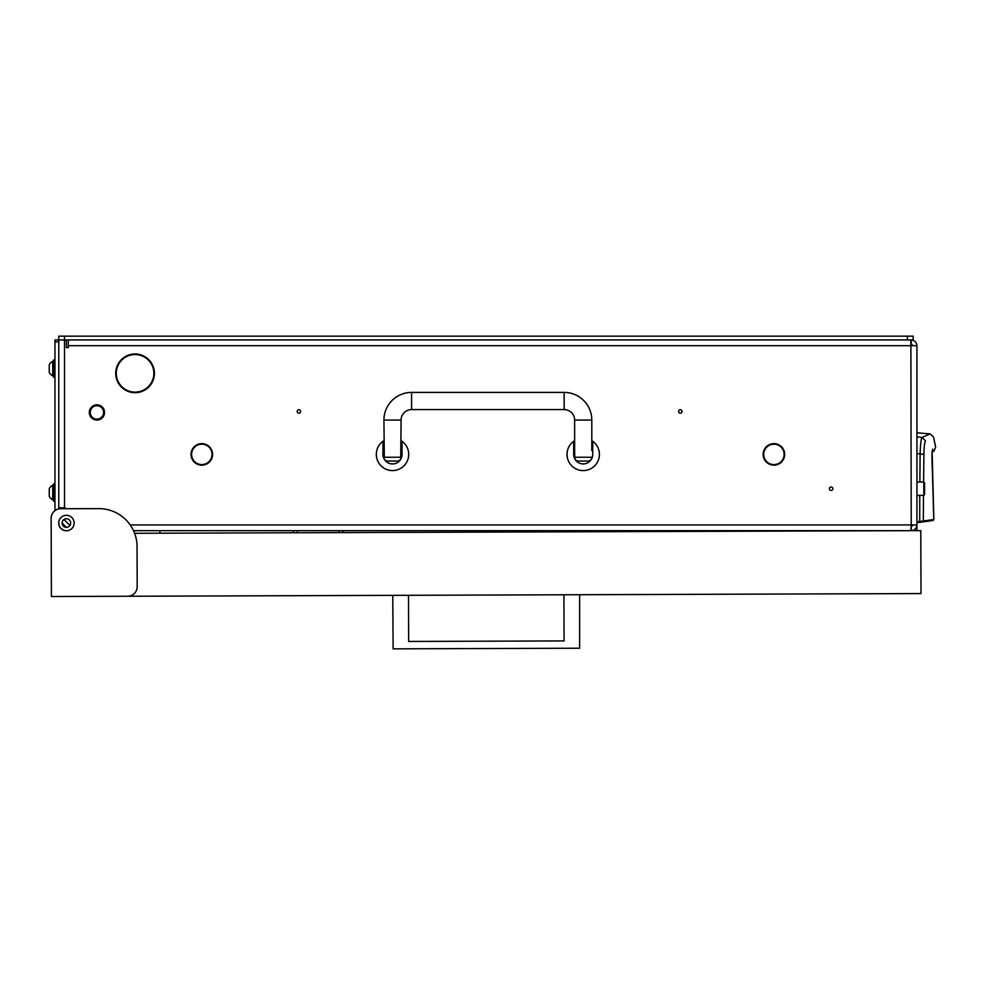 <?xml version="1.0" encoding="UTF-8"?>
<svg xmlns="http://www.w3.org/2000/svg" width="985" height="985" viewBox="0 0 985 985"><rect width="100%" height="100%" fill="white"/><g stroke="black" fill="none" stroke-linecap="round" stroke-linejoin="round"><path stroke-width="1.48" d="M764.853 449.689A10.207 10.207 0 0 0 773.447 464.575L773.422 465.154A10.773 10.773 0 0 1 764.348 449.431L764.348 449.431A10.773 10.773 0 0 0 763.141 454.393M192.752 449.689A10.207 10.207 0 0 0 201.346 464.575L201.322 465.154A10.773 10.773 0 0 1 192.247 449.431L192.752 449.689M118.569 364.351A18.789 18.789 0 0 0 134.6 392.116L134.588 392.695A19.355 19.355 0 0 1 118.065 364.081L118.569 364.351M682.026 411.484A1.711 1.711 0 0 0 680.303 409.76A1.711 1.711 0 0 0 678.591 411.484A1.711 1.711 0 0 0 680.303 413.195A1.711 1.711 0 0 0 682.026 411.484M300.622 411.484A1.711 1.711 0 0 0 298.898 409.76A1.711 1.711 0 0 0 297.187 411.484A1.711 1.711 0 0 0 298.898 413.195A1.711 1.711 0 0 0 300.622 411.484M832.842 488.72A1.711 1.711 0 0 0 831.131 486.996A1.711 1.711 0 0 0 829.407 488.72A1.711 1.711 0 0 0 831.131 490.431A1.711 1.711 0 0 0 832.842 488.72M62.117 523.035A4.285 4.285 0 0 1 66.414 518.75A4.285 4.285 0 0 1 70.698 523.035A4.285 4.285 0 0 1 66.414 527.332A4.285 4.285 0 0 1 62.117 523.035L66.426 527.332M59.74 508.802A1.908 1.908 0 0 1 60.688 508.543L65.269 508.543L65.269 507.78L58.78 507.78M130.389 354.551L139.735 354.551M130.389 392.129L134.6 392.129M135.536 392.129L139.735 392.129M116.279 368.673L116.279 378.006M782.989 448.581A10.773 10.773 0 0 0 764.84 448.581L764.84 448.581A10.773 10.773 0 0 1 782.989 448.581L782.509 448.889A10.207 10.207 0 0 0 765.32 448.889A10.207 10.207 0 0 1 782.509 448.889L782.989 448.581M210.224 448.606L210.888 448.581A10.773 10.773 0 0 0 199.869 443.792L200.829 444.235M774.407 465.154A10.773 10.773 0 0 0 783.481 449.431L783.481 449.431A10.773 10.773 0 0 1 774.407 465.154L774.382 464.575A10.207 10.207 0 0 0 782.976 449.689A10.207 10.207 0 0 1 774.382 464.575L774.407 465.154M58.78 523.035L58.78 521.828L58.78 523.035A7.634 7.634 0 0 0 66.414 530.669L67.62 530.669L66.414 530.669M911.113 526.852L913.132 524.943M133.492 530.669L911.224 530.669L911.224 526.852M763.72 454.393A10.207 10.207 0 0 0 773.447 464.575L773.422 465.154M210.864 449.689L211.381 449.431A10.773 10.773 0 0 1 202.307 465.154L202.27 464.575A10.207 10.207 0 0 0 210.864 449.689M193.22 448.889L192.74 448.581A10.773 10.773 0 0 1 210.888 448.581L210.408 448.889A10.207 10.207 0 0 0 193.22 448.889M119.037 363.539L118.545 363.243A19.355 19.355 0 0 1 151.579 363.243L151.099 363.539A18.789 18.789 0 0 0 119.037 363.539M151.567 364.351L152.059 364.081A19.355 19.355 0 0 1 135.548 392.695L135.536 392.116A18.789 18.789 0 0 0 151.567 364.351M68.322 339.973L68.322 347.594L66.414 347.594L66.414 341.869A1.908 1.908 0 0 0 64.505 339.973L907.407 339.973L907.407 336.156L913.132 336.156L913.132 339.973L907.407 339.973M65.269 508.543L65.269 507.78M68.322 345.686L916.937 345.686L916.937 524.943L911.224 524.943L910.879 530.669M911.224 530.669C914.671 530.299 916.579 528.403 916.937 524.943L916.937 530.644M130.192 524.943L911.224 524.943L910.879 339.973M911.113 343.777L913.132 345.686M916.937 345.686C916.579 342.238 914.671 340.33 911.224 339.973L911.224 343.777M907.407 336.156L58.78 336.156L58.78 341.869L54.975 341.869L54.975 339.973L64.505 339.973L64.505 507.78M115.996 370.028L115.996 376.652L115.996 370.028M919.744 495.393L919.731 522.358L919.608 521.41L916.937 521.779L916.937 522.752L919.731 522.358L916.937 522.752M916.937 436.946L922.083 437.389L930.086 433.917L916.937 432.772M916.937 453.629L920.125 453.925C920.458 444.186 921.11 438.682 922.083 437.389L925.531 440.997C936.107 435.53 936.107 435.53 925.531 440.997C924.607 442.056 924.053 446.5 923.893 454.344L920.125 453.925L919.879 482.034M919.731 522.358L932.967 520.499L933.842 519.538L923.314 521.016L923.474 495.393M923.61 482.034L923.893 454.344M919.608 521.41L923.314 521.016L922.526 521.964M921.714 521.188L921.369 522.124L921.714 521.188M931.933 519.76L931.588 520.696M932.167 451.586L932.315 450.367M932.29 451.61L932.77 449.148C931.884 450.268 931.724 456.769 932.303 468.626L933.78 519.551M90.251 412.432A6.673 6.673 0 0 0 96.924 419.105A6.673 6.673 0 0 0 103.597 412.432A6.673 6.673 0 0 0 96.924 405.758A6.673 6.673 0 0 0 90.251 412.432M104.558 412.432A7.634 7.634 0 0 1 96.924 420.066A7.634 7.634 0 0 1 89.303 412.432A7.634 7.634 0 0 1 96.924 404.81A7.634 7.634 0 0 1 104.558 412.432M574.637 440.64A16.216 16.216 0 0 0 573.676 441.28L573.676 454.393C574.538 459.305 574.538 459.305 573.676 454.393A9.53 9.53 0 0 0 583.218 463.923A9.53 9.53 0 0 0 592.748 454.393C591.899 459.305 591.899 459.305 592.748 454.393L592.748 441.28A16.216 16.216 0 0 0 591.8 440.64M592.071 457.914L592.367 457.077M573.923 456.511L574.156 457.36M574.354 457.914L574.477 458.197A9.53 9.53 0 0 0 592.748 454.393M573.676 441.28A16.216 16.216 0 0 0 583.218 470.596A16.216 16.216 0 0 0 592.748 441.28M599.2 451.696L599.422 454.393C598.929 449.468 598.929 449.468 599.422 454.393L599.04 457.914M567.458 458.197L567.003 454.393C567.495 449.468 567.495 449.468 567.003 454.393L567.028 453.642M567.237 451.696L567.003 454.393M573.676 454.393A9.53 9.53 0 0 0 574.44 458.123M383.928 440.64A16.216 16.216 0 0 0 382.98 441.28L382.98 454.393C383.83 459.305 383.83 459.305 382.98 454.393A9.53 9.53 0 0 0 392.51 463.923A9.53 9.53 0 0 0 402.052 454.393C401.19 459.305 401.19 459.305 402.052 454.393L402.052 441.28A16.216 16.216 0 0 0 401.092 440.64M401.375 457.914L401.658 457.077M383.214 456.511L383.448 457.36M383.658 457.914L383.768 458.197A9.53 9.53 0 0 0 402.052 454.393M382.98 441.28A16.216 16.216 0 0 0 392.51 470.596A16.216 16.216 0 0 0 402.052 441.28M408.492 451.696L408.726 454.393C408.233 449.468 408.233 449.468 408.726 454.393L408.332 457.914M376.762 458.197L376.307 454.393C376.799 449.468 376.799 449.468 376.307 454.393L376.319 453.642M376.529 451.696L376.307 454.393M382.98 454.393A9.53 9.53 0 0 0 383.744 458.123M400.71 457.249L401.092 420.066A10.49 10.49 0 0 1 411.582 409.575L564.146 409.575A10.49 10.49 0 0 1 574.637 420.066L591.8 420.066A27.654 27.654 0 0 0 564.146 392.412L411.582 392.412A27.654 27.654 0 0 0 383.928 420.066L384.31 457.249L400.71 457.249L400.969 458.197A3.817 3.817 0 0 1 397.275 461.066L387.745 461.066A3.817 3.817 0 0 1 384.052 458.197L384.31 457.249M578.441 461.066L587.983 461.066L578.441 461.066A3.817 3.817 0 0 1 574.76 458.197L574.637 450.576L573.676 450.576M587.983 461.066A3.817 3.817 0 0 0 591.8 457.249L575.006 457.249M574.637 420.066L574.637 450.576M591.8 420.066L591.8 450.576M923.807 482.034L924.57 482.798L924.57 494.63L923.807 495.393L923.807 482.034L917.133 482.034M923.807 495.393L917.133 495.393M916.937 467.74L916.937 509.688M58.694 523.072A7.72 7.72 0 0 1 66.389 515.315A7.72 7.72 0 0 1 74.134 523.01A7.72 7.72 0 0 1 66.438 530.767A7.72 7.72 0 0 1 58.694 523.072A7.72 7.72 0 0 0 67.62 530.669M51.405 596.516L127.681 596.257A9.53 9.53 0 0 0 137.186 586.691L137.05 546.638A38.144 38.144 0 0 0 98.783 508.629L60.639 508.752A9.53 9.53 0 0 0 51.146 518.319L51.405 596.516M134.6 533.304L920.79 530.632L921 593.573L127.681 596.257M51.195 533.587L51.146 518.319M408.492 595.297L408.652 641.457L564.073 640.927L563.913 594.78M579.648 594.718L579.636 648.216L393.126 648.844L392.756 595.359M408.652 641.457L564.073 640.927M342.952 530.669L342.965 532.589M293.382 532.762L293.37 530.669M58.78 341.869L58.78 508.95M54.975 341.869L54.975 510.649M69.96 525.461L63.988 519.501M54.975 359.993L53.449 359.993L53.449 377.156L54.975 377.156M49.25 371.616L49.25 369.424M49.25 364.856L49.25 372.342A7.634 7.634 0 0 0 52.722 375.814L53.449 375.814M53.449 361.323L52.722 361.323A7.634 7.634 0 0 0 49.25 364.795A7.634 7.634 0 0 1 52.722 361.323L52.722 375.814M49.25 495.578L49.25 493.374M49.25 488.806L49.25 496.305A7.634 7.634 0 0 0 52.722 499.777L53.449 499.777M53.449 485.285L52.722 485.285A7.634 7.634 0 0 0 49.25 488.757A7.634 7.634 0 0 1 52.722 485.285L52.722 499.777M54.975 483.943L53.449 483.943L53.449 501.106L54.975 501.106M915.484 528.76L916.937 528.76M932.77 449.148C936.636 446.5 936.636 446.5 932.77 449.148M564.146 409.575L564.146 392.412M411.582 409.575L411.582 392.412M401.092 420.066L383.928 420.066M339.148 532.602L339.148 530.669M297.187 530.669L297.199 532.75M64.505 336.156L64.505 339.973M932.253 452.164L933.891 451.179L935.676 447.153L933.472 436.872L930.086 433.917M932.142 451.795L933.829 519.538L933.017 520.486M933.891 451.179L932.758 451.869M932.007 459.17L932.019 460.278M932.105 463.763L932.142 464.686M932.216 466.237L932.315 468.084M402.052 450.576L401.092 450.576M383.928 450.576L382.98 450.576M159.878 530.669L159.89 533.217"/></g></svg>
